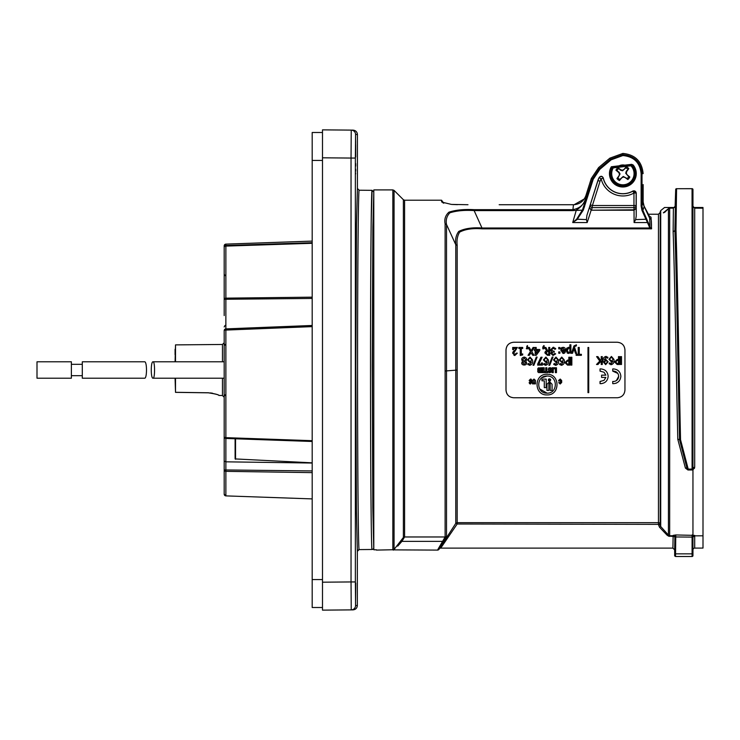 <?xml version="1.0" encoding="UTF-8"?>
<svg xmlns="http://www.w3.org/2000/svg" width="740" height="740" viewBox="0 0 740 740"><rect width="100%" height="100%" fill="white"/><g stroke="black" fill="none" stroke-linecap="round" stroke-linejoin="round"><path stroke-width="1.11" d="M614.468 167.749L612.526 167.98A11.785 11.785 0 0 0 631.72 181.411A11.785 11.785 0 0 0 631.618 165.704L629.685 165.936M612.526 167.98L631.618 165.704M613.275 167.888A11.183 11.183 0 0 0 616.355 182.688A11.183 11.183 0 0 0 631.368 180.902A11.183 11.183 0 0 0 630.878 165.788M615.948 170.191A18.518 1.619 38.2 0 0 618.621 172.42A18.454 1.61 60.7 0 0 619.491 174.02A18.454 1.61 105.7 0 0 619.019 175.769A18.518 1.619 128.2 0 0 616.947 178.571A7.733 7.733 0 0 0 619.463 180.551A18.518 1.619 -51.8 0 0 621.692 177.878A18.454 1.61 -29.3 0 0 623.284 176.999A18.454 1.61 15.7 0 0 625.041 177.471A18.518 1.619 38.2 0 0 627.844 179.552A7.733 7.733 0 0 0 629.814 177.036A18.518 1.619 -141.8 0 0 627.141 174.806A18.454 1.61 -119.3 0 0 626.271 173.206A18.454 1.61 -74.3 0 0 626.743 171.458A18.518 1.619 -51.8 0 0 628.815 168.655A7.733 7.733 0 0 0 626.308 166.676A18.518 1.619 128.2 0 0 624.07 169.349A18.454 1.61 150.7 0 0 622.479 170.228A18.454 1.61 -164.3 0 0 620.721 169.756A18.518 1.619 -141.8 0 0 617.928 167.675A7.733 7.733 0 0 0 615.948 170.191L619.001 172.096L620.037 173.956L617.946 177.924A6.549 6.549 0 0 0 619.852 179.422L623.219 176.453L627.187 178.544A6.549 6.549 0 0 0 628.686 176.638L625.726 173.271L626.299 171.227L628.815 168.655M627.816 169.303A6.549 6.549 0 0 0 625.91 167.804L622.543 170.774L620.499 170.191L617.928 167.675M618.575 168.683A6.549 6.549 0 0 0 617.077 170.589M622.543 170.774L622.479 170.228M625.91 167.804L626.308 166.676M617.946 177.924L616.947 178.571M619.852 179.422L619.463 180.551M620.037 173.956L619.491 174.02M627.187 178.544L627.844 179.552M628.686 176.638L629.814 177.036M623.219 176.453L623.284 176.999M625.726 173.271L626.271 173.206M322.492 160.432L312.188 160.432L312.188 132.488L322.492 132.488L322.492 157.805L322.492 129.861L353.091 130.129C355.709 130.425 357.152 131.877 357.42 134.495L357.42 188.469L359.15 190.217L372.063 190.328L371.166 223.054M357.42 134.495L355.57 134.486L355.367 158.055L355.367 581.945L351.038 581.945L351.038 158.055L322.492 157.805L322.492 582.195L351.038 581.945L351.241 609.88L353.017 609.871L322.492 610.139L322.492 582.195L322.492 607.512L312.188 607.512L312.188 579.568L322.492 579.568M312.188 160.432L312.188 579.568M322.492 132.488L312.188 132.488M153.051 378.205C155.049 378.806 155.058 361.203 153.051 361.795C150.673 361.175 150.664 378.806 153.051 378.205L224.192 378.205M82.297 378.205L82.297 361.795L144.559 361.795C147.131 361.148 147.14 378.825 144.559 378.205L82.297 378.205M82.297 364.321L71.382 364.321M37 378.205L37 361.795L71.382 361.795L71.382 378.205L37 378.205M355.589 139.851L355.7 150.266M355.69 147.019L355.672 144.679M355.644 142.33L355.616 140.84M355.589 174.02L355.616 173.031M355.653 171.199L355.672 169.256M355.69 166.139L355.7 163.605M373.793 221.584A148.444 1.295 90 0 0 372.525 370A148.444 1.295 90 0 0 373.793 518.416M373.793 192.076L372.868 227.152L372.239 365.967L372.812 507.89L373.728 547.739A1.748 1.748 169.1 0 1 371.989 549.487C371.175 547.434 370.472 460.178 370.509 365.754C370.509 271.303 371.249 187.942 372.063 190.328L373.793 192.076M371.101 510.785L371.156 515.873M355.718 156.935L355.561 139.508M355.718 583.065L355.561 600.491L355.718 583.065M359.15 190.217C358.317 187.96 357.568 271.562 357.568 366.161C357.531 460.604 358.253 547.776 359.085 549.607L357.355 551.356L356.421 510.822L355.838 366.022L356.476 224.294L357.42 188.469M355.367 158.055L351.038 158.055L351.241 130.12L353.091 130.129L322.492 129.861M371.989 549.487L359.085 549.607L371.989 549.487M224.192 485.514L224.192 486.171M175.075 361.795C175.075 357.651 175.075 357.651 175.075 361.795L175.51 344.886L175.51 361.795M175.075 378.205L175.51 392.302L208.347 392.774L175.5 392.357L175.51 378.205M175.075 354.664L175.075 349.289M224.192 315.573L224.192 247.225A1.748 1.73 -0 0 1 225.876 245.495L312.188 242.692M312.188 326.627L225.876 330.077L225.876 437.654L312.188 440.689M312.188 472.629L225.876 471.343L225.876 495.883L312.188 498.899M224.192 439.477L224.192 419.099M224.192 487.614L224.192 481.028M224.192 476.976L224.192 482.739M224.192 494.135A1.748 1.748 180 0 0 225.876 495.883L224.192 494.135L224.192 330.632A1.748 0.555 0 0 1 225.876 330.077L225.867 328.884A1.748 1.748 0 0 0 224.192 330.632A1.748 1.721 180 0 1 225.867 328.911L225.876 298.146L312.188 297.166M224.192 253.829L224.192 245.865A1.748 1.748 180 0 1 225.876 244.117L225.876 298.146A1.748 1.119 0 0 0 224.192 299.275L312.188 298.442M225.062 275.622L224.192 274.105L224.192 299.275M224.192 387.64L224.192 399.702M235.107 439.014L235.107 458.92L235.154 438.783M208.347 392.774L208.347 392.774C214.97 393.754 218.578 394.661 219.169 395.493L218.827 395.327M212.565 393.236L210.465 392.903M312.188 462.833L235.107 458.92M312.188 441.475L225.876 438.459L225.876 461.825L312.188 463.036M224.192 461.103L225.876 461.825L225.876 471.343A1.748 1.406 0 0 1 224.192 469.937L312.188 470.936M225.876 437.654L225.876 438.459A1.748 1.748 0 0 1 224.192 436.711A1.748 0.934 0 0 0 225.876 437.654M224.192 247.225A1.748 1.119 0 0 1 225.876 246.096L312.188 243.293M667.202 535.298L669.672 536.408L668.433 535.085A1.748 0.823 138.7 0 0 667.202 535.298L659.488 527.185L660.727 526.519L668.433 535.085L668.433 208.652L663.299 212.824C663.299 206.414 663.299 206.414 663.299 212.824L663.789 212.787M658.461 524.669L658.461 522.653A1.748 1.711 0 0 1 660.21 524.364L660.21 211.825L660.727 210.585L660.727 526.519L660.21 525.067L658.461 524.669L659.488 527.185M693.417 207.505L703 207.505L703 208.199L694.693 208.162L692.955 206.247L692.955 189.56A0.869 0.851 180 0 0 692.085 188.709L676.573 188.709L675.99 229.751C677.59 280.164 678.959 367.928 680.541 439.699L679.662 439.495C678.09 368.039 676.712 280.608 675.111 230.408L675.694 189.505L675.12 206.303L673.382 208.153L669.672 208.153A1.748 1.684 180 0 0 668.433 208.652M667.647 209.466L668.414 208.625A1.748 1.748 0 0 1 669.672 208.097L669.672 535.751L673.123 535.751A1.748 1.73 -176.7 0 1 674.871 537.481A1.748 1.073 0.4 0 0 673.123 536.408L668.368 536.13M680.541 439.699L688.2 469.086L692.085 469.086L692.057 188.709M548.941 380.286L548.904 379.278L549.524 379.888L549.968 379.278L549.968 380.693L549.043 380.009M548.59 380.397L550.218 380.721L550.218 379.241L548.803 379.241L549.117 380.943M549.894 380.943L550.218 379.241L548.59 379.574M549.256 380.48L549.755 380.064L549.182 380.416M550.717 379.981L549.977 381.1L548.386 380.462L548.654 379.121L549.977 378.861L550.717 379.981L549.977 381.1L548.654 380.85L548.386 379.5L549.043 378.861L550.625 379.5M529.488 383.57L529.165 382.469L530.932 382.83L529.155 380.462L530.58 379.056L532.014 380.24L532.014 380.739L530.996 380.739L530.552 379.897L530.182 380.369L531.958 382.654L529.979 383.903M530.552 379.897L530.182 380.369M530.802 381.091L531.635 381.711M530.562 383.995L529.165 382.469M530.58 379.056L531.098 379.111M533.984 379.897L533.605 383.884L532.504 383.884L532.504 380.471L533.993 379.056L535.473 380.471L535.473 383.884L534.373 383.884L533.984 379.897M541.967 379.093L546.194 379.093L546.194 387.621L544.288 387.621L544.288 380.795L541.967 380.795L541.967 379.093M549.515 383.218L548.867 384.042L548.867 390.424L546.962 390.424L546.962 384.245L549.524 381.683L552.077 384.245L552.077 390.424L550.172 390.424L550.172 383.977L549.515 383.218M539.663 388.916L547.036 393.153C558.043 393.652 558.099 375.569 547.036 376.031L542.004 377.678M547.036 376.031C536.001 375.559 536.001 393.652 547.036 393.153M547.036 374.283C560.328 373.719 560.319 395.502 547.036 394.91C533.762 395.502 533.725 373.746 547.036 374.283C560.337 373.728 560.31 395.493 547.036 394.91C533.753 395.493 533.744 373.719 547.036 374.283M559.791 382.534L560.143 383.144L560.568 382.654L560.568 380.323L560.18 379.897L559.773 381.007L558.663 381.007L558.663 380.425L560.254 379.056L561.679 380.554L561.679 382.497L560.189 383.995L558.682 382.626L559.791 382.534M539.331 368.677L538.85 370.99L539.553 371.711L539.553 368.677L539.062 368.733M538.914 368.946L538.85 369.408M537.851 371.887L537.851 368.502L540.699 367.762L540.699 372.627L538.267 372.424L537.684 371.11M537.684 369.279L537.851 368.502M538.267 367.965L539.044 367.762M539.044 372.627L538.267 372.424M543.049 370.759L541.689 370.759L541.689 369.769L543.049 369.769L543.049 368.798L541.541 368.798L541.541 367.762L544.196 367.762L544.196 372.627L541.597 372.627L541.597 371.591L543.049 371.591L543.049 370.759M547.73 371.554L547.73 372.627L544.88 372.627L544.88 371.554L545.741 371.554L545.741 367.762L546.879 367.762L546.879 371.554L547.73 371.554M549.478 371.341L550.07 371.73L550.024 371.055L548.433 369.889L548.692 368.039L550.477 367.752L551.217 368.4L551.318 369.204L549.838 368.529L549.469 369.001L551.134 370.509L550.912 372.331L548.747 372.368L548.414 371.221L549.802 371.868M550.07 371.73L548.775 370.333M548.433 369.889L548.294 369.168M548.692 368.039L550.939 367.974M549.848 367.688L550.477 367.752L549.848 367.688M551.217 368.4L551.318 369.038M550.218 369.094L549.838 368.529L549.469 369.001L550.366 369.815M551.134 370.509L551.263 371.203M549.829 372.72L548.747 372.368L548.414 371.221L548.747 372.368M553.252 367.762L553.252 372.627L552.114 372.627L552.114 367.762L553.252 367.762M553.936 367.762L556.48 367.762L556.48 372.627L555.342 372.627L555.342 368.798L553.936 368.798L553.936 367.762M570.817 365.107L570.817 357.235L571.844 357.235L571.844 365.107L570.817 365.107M565.989 362.6L567.515 364.117L568.829 364.117L568.829 361.101L567.515 361.101L565.989 362.6L567.515 364.117M568.829 359.834L568.829 357.235L569.856 357.235L569.856 365.107L567.515 365.107L564.935 362.6L567.515 360.112L568.884 360.112M561.752 358.068C559.791 359.224 559.791 360.38 561.752 361.527C563.704 360.361 563.704 359.205 561.752 358.068M559.847 364.672L559.449 364.182L560.134 363.479L561.614 364.274L563.149 361.999L561.752 362.507L559.301 359.89L561.752 357.069L564.213 359.89C564.824 362.72 563.954 364.524 561.614 365.282L560.994 365.227M561.614 365.282L559.449 364.182M555.981 358.068C554.02 359.224 554.02 360.38 555.981 361.527C557.923 360.361 557.923 359.205 555.981 358.068M554.066 364.672L553.668 364.182L554.352 363.479L555.842 364.274L557.377 361.999L555.981 362.507L553.52 359.89L555.981 357.069L558.432 359.89C559.042 362.72 558.182 364.524 555.842 365.282L555.213 365.227M555.842 365.282L553.668 364.182M552.993 357.069L549.709 365.282L548.895 365.282L552.179 357.069L552.993 357.069M548.895 365.282L552.179 357.069M545.889 358.068C543.928 359.224 543.928 360.38 545.889 361.527C547.841 360.361 547.841 359.205 545.889 358.068C543.928 359.224 543.928 360.38 545.889 361.527M543.974 364.663L543.576 364.182L544.27 363.479L545.75 364.274L547.285 361.999L545.889 362.507L543.438 359.89L545.889 357.069L548.349 359.89C548.951 362.72 548.09 364.524 545.75 365.282L545.13 365.227M545.75 365.282L543.576 364.182M538.748 364.071L541.486 364.071L541.486 362.942L542.457 362.942L542.457 365.107L537.619 365.107L540.922 357.235L542.106 357.235L539.016 363.71M537.619 364.182L540.922 357.235M537.129 357.069L533.845 365.282L533.031 365.282L536.315 357.069L537.129 357.069M533.031 365.282L536.315 357.069M530.025 358.068C528.064 359.224 528.064 360.38 530.025 361.527C531.977 360.361 531.977 359.205 530.025 358.068M528.12 364.672L527.712 364.182L528.406 363.479L529.886 364.274L531.422 361.999L530.025 362.507L527.565 359.89L530.025 357.069L532.486 359.89C533.087 362.72 532.226 364.524 529.886 365.282L529.266 365.227M529.886 365.282L527.712 364.182M524.595 360.907L525.604 359.594L524.198 358.068L522.782 359.594L523.8 360.907L524.595 360.907L525.604 359.594M522.875 363.053L524.198 364.274L525.52 363.053L524.641 361.888L523.744 361.888L522.875 363.053L524.198 364.274L525.52 363.053M522.782 359.594L523.8 360.907M524.188 357.069C526.769 357.716 527.296 359.159 525.779 361.407C529.692 366.217 518.703 366.226 522.607 361.407C521.09 359.168 521.617 357.716 524.188 357.069M515.919 354.164L516.363 353.156L517.325 353.156L514.846 355.487L513.986 355.339M514.846 355.487L512.672 353.211L512.783 352.462M513.125 351.759L514.18 350.704M515.873 349.169L516.233 348.485L513.662 348.485L513.662 349.604L512.691 349.604L512.691 347.439L517.408 347.439L513.717 353.211L514.846 354.488L516.363 353.156M512.672 353.211L516.233 348.485M514.374 354.404L513.717 353.211M521.219 354.238L522.699 353.914L522.699 354.932L520.257 355.478L520.257 348.485L518.851 348.485L518.851 347.439L522.69 347.439L522.69 348.485L521.293 348.485L521.293 353.831M527.639 347.578L527.537 348.873L526.353 348.743L527.454 345.562L527.639 347.578M526.686 346.44L527.454 345.562M530.959 352.73L529.341 355.311L528.064 355.311L530.469 351.5L528.009 347.439L529.266 347.439L531.144 350.686L533.087 347.439L534.345 347.439L531.745 351.528L534.03 355.311L532.772 355.311L530.959 352.73M536.204 353.221L538.452 350.529L536.204 350.529L536.121 353.655M534.419 350.529L534.419 349.474L535.168 349.474L535.168 347.439L536.204 347.439L536.204 349.474L539.793 349.474L539.793 350.464L536.186 355.311L535.168 355.311L535.168 350.529L534.419 350.529M543.086 346.44L543.854 345.562L544.27 345.987L543.623 347.458L544.039 348.743L542.855 348.873L542.79 347.217M542.753 347.578L543.854 345.562M547.48 351.657L545.963 352.952L547.471 354.321L548.729 354.321L548.729 351.657L547.48 351.657L545.963 352.952L547.471 354.321M545.177 351.778L546.555 350.751L544.621 347.439L545.87 347.439L547.646 350.649L548.729 350.649L548.729 347.439L549.755 347.439L549.755 355.311L547.48 355.311L544.918 352.952L545.001 352.221M544.918 352.952L546.555 350.751L544.621 347.439M554.26 354.229L554.852 353.47L555.657 353.896L553.039 355.487L550.773 353.359L551.615 351.667L550.643 349.798L553.15 347.282L553.946 347.356M550.865 350.871L550.643 349.798M555.351 348.216L555.749 348.873L554.945 349.299L553.15 348.216L551.679 349.798L552.947 351.121L554.094 351.121L554.343 352.101L552.947 352.101L551.818 353.359L553.048 354.516L554.852 353.47M553.15 347.282L555.749 348.873M552.096 352.471L551.818 353.359M558.774 351.879L559.967 352L559.875 353.304L558.682 353.174L558.774 351.879M558.774 347.439L559.967 347.56L559.875 348.873L558.783 348.873L558.682 347.56M561.799 350.945L563.057 352.518L564.509 350.945L561.799 350.945L563.057 352.518L564.509 350.945M564.176 353.285L563.057 353.47L560.707 350.02L564.518 350.02L563.057 348.226L561.641 349.077L560.772 348.707L561.124 348.096M561.669 347.606L564.01 347.411L565.036 348.151L565.545 350.381L564.685 352.989M560.772 348.707L563.057 347.282M565.545 350.381L565.092 352.527L563.057 353.47M567.219 350.464L568.505 352.545L569.856 351.981L569.856 348.549L568.69 348.142L567.219 350.464L568.505 352.545M566.581 348.3L568.69 347.282L569.856 347.624L569.856 344.812L570.891 344.812L570.891 353.304L569.966 352.804L568.505 353.47L566.165 350.464L566.239 349.308M567.441 353.257L566.165 350.464L568.69 347.282M576.414 344.803L576.414 345.811L574.878 346.431L574.545 347.365L576.562 353.304L575.47 353.304L574 348.642L572.529 353.304L571.456 353.304L573.944 345.969L576.414 344.803M574.545 347.365L576.562 353.304M575.47 353.304L574.212 349.558M573.787 349.558L572.529 353.304M571.456 353.304L573.944 345.969M581.39 355.311L576.109 355.311L576.109 354.321L578.227 354.321L578.227 347.439L579.263 347.439L579.263 354.321L581.39 354.321L581.39 355.311M587.976 392.644L587.976 347.467L588.726 347.467L588.726 392.644L587.976 392.644L587.976 347.467M588.726 347.467L588.726 392.644M600.491 360.315L601.241 359.483L601.241 356.615L602.277 356.615L602.277 364.487L601.241 364.487L601.241 360.981L597.957 364.487L596.514 364.487L599.761 361.083L596.597 356.615L597.902 356.615L600.399 360.112M599.761 361.083L596.597 356.615M605.662 360.204C603.72 361.37 603.72 362.517 605.662 363.654C607.623 362.498 607.623 361.351 605.662 360.204L604.432 363.026M607.577 357.069L607.975 357.55L607.299 358.243L605.801 357.448L604.265 359.742L605.662 359.224L608.123 361.841L605.662 364.663L603.211 361.841C602.601 359.011 603.461 357.216 605.801 356.449L606.43 356.504M605.801 356.449L607.975 357.55M611.416 357.448C609.455 358.604 609.455 359.76 611.416 360.907C613.358 359.742 613.358 358.586 611.416 357.448M609.501 364.043L609.103 363.562L609.788 362.859L611.277 363.654L612.803 361.379L611.416 361.888L608.955 359.27L611.416 356.449L613.867 359.27C614.477 362.101 613.617 363.895 611.277 364.663L610.648 364.607M611.277 364.663L609.103 363.562M617.169 360.482L615.643 361.971L617.169 363.497L618.483 363.497L618.483 360.482L617.169 360.482L615.643 361.971L617.169 363.497M618.483 359.214L618.483 356.615L619.519 356.615L619.519 364.487L617.169 364.487L614.598 361.971L617.169 359.483L618.548 359.483M620.481 364.487L620.481 356.615L621.498 356.615L621.498 364.487L620.481 364.487M600.038 368.946L600.769 368.909C605.246 369.343 607.707 371.813 608.16 376.29C607.716 380.776 605.255 383.237 600.769 383.681L600.038 383.644L600.038 381.461L604.007 380.379L605.866 377.418L601.592 377.418L601.592 375.161L605.866 375.161L604.043 372.239L600.038 371.129L600.038 368.946L600.769 368.909C605.255 369.353 607.716 371.813 608.16 376.29M601.888 383.598L600.038 383.644M600.038 381.461L600.769 381.507M600.769 371.082L600.038 371.129M617.808 373.404L612.739 371.129L612.739 368.946L613.469 368.909C617.946 369.343 620.407 371.813 620.86 376.29L620.851 376.577M612.739 368.946L613.469 368.909C617.946 369.343 620.416 371.813 620.86 376.29C620.416 380.776 617.956 383.237 613.469 383.681L612.739 383.644L612.739 381.461L613.469 381.507C616.633 381.202 618.372 379.463 618.686 376.29C618.381 373.136 616.642 371.397 613.469 371.082L612.739 371.129M616.457 383.043L615.689 383.339M613.469 383.681L612.739 383.644M612.739 381.461L613.469 381.507M616.365 380.628L618.686 376.29M576.663 219.188L582.537 209.744L592.389 179.006L599.345 168.581L610.583 159.146L622.886 154.669C634.485 155.779 640.859 162.162 642.005 173.808L641.996 205.933L642.755 210.04L650.442 227.754L649.877 227.994L641.95 210.354L641.118 205.933L641.136 173.808C640.045 162.698 633.967 156.612 622.886 155.539L611.148 159.812L599.909 169.247L593.221 179.274L583.314 210.077L577.024 219.604L572.723 222.555L576.663 219.188L586.422 219.604L587.19 222.555L572.723 222.555L576.321 210.067C581.233 207.061 584.369 203.065 585.729 198.061L583.693 206.636L584.526 206.895M650.442 227.754L651.579 228.836L649.877 227.994L481.98 227.994L474.127 210.585C464.618 209.966 456.525 210.715 449.865 212.815C446.775 216.043 445.656 219.928 446.516 224.47L446.516 536.278L444.056 541.125A1.748 1.165 -147.6 0 1 442.65 541.365L437.516 550.098L445.11 536.972L445.11 223.859C444.185 219.188 445.462 215.294 448.94 212.167C455.831 209.938 464.221 209.106 474.127 209.67L572.834 209.67C579.846 208.393 584.138 204.527 585.729 198.061L585.96 195.406C583.934 200.965 579.994 204.074 574.138 204.712L584.212 198.986M641.118 205.933L641.996 205.933L643.134 201.9L644.161 206.469L649.637 218.143L650.016 226.912L649.248 226.921M648.323 222.555L634.087 222.555L635.632 219.604L646.88 219.234M703 212.325L703 210.641M660.21 524.364L457.163 524.003L440.735 548.118L672.901 548.118L673.141 535.39L675.768 534.955L694.693 535.39L694.693 548.109L703 548.072L703 535.816L694.693 535.843L692.955 537.111A1.748 1.721 180 0 1 694.693 535.39M675.768 534.955L675.528 556.508L692.085 556.508A0.869 0.869 0 0 0 692.955 555.629L692.955 537.111L675.768 536.962L674.889 537.12L674.649 549.866L674.686 555.925L675.528 556.499M675.694 189.505A0.869 0.869 -25.4 0 1 676.563 188.663L675.694 189.505L674.889 230.408C676.443 274.429 677.96 367.632 679.514 439.653L687.081 468.624L687.913 469.28L692.085 469.28L692.955 468.392A1.748 1.018 180 0 1 694.693 467.375L692.955 469.835L692.955 534.983L692.381 536.972M692.955 549.857A1.748 1.748 0 0 1 694.693 548.109M673.141 535.39A1.748 1.721 -177 0 1 674.889 537.12L674.649 555.629M651.209 219.096A1.748 1.693 175.5 0 1 649.637 218.143L649.452 216.293L651.015 217.181L651.579 228.836L481.98 228.836L481.98 227.994C472.351 227.328 464.6 228.475 458.726 231.444C456.062 235.043 455.072 239.473 455.785 244.746L455.775 523.356A1.721 0.62 -146.8 0 1 457.163 523.624L455.775 523.356L439.347 548.812A1.721 1.721 -25.1 0 1 440.735 548.118L672.901 548.118L674.649 549.866M692.955 189.56L692.955 468.392L692.955 206.247L694.693 208.107L703 208.144M692.381 469.225L692.955 469.835L692.085 469.983L687.913 469.983L685.397 468.05L677.775 439.19C676.221 367.873 674.695 275.437 673.141 231.851L673.382 208.153M685.397 468.05A1.748 0.999 -14.6 0 1 687.081 468.624L688.098 469.086L687.913 469.983M679.505 439.625L677.775 439.19M675.99 229.751L673.141 231.851M692.085 469.983L692.955 468.217M687.247 468.448L679.672 439.514M692.955 537.111L692.955 553.141L692.085 553.862L692.085 534.955M692.955 553.141L692.955 555.629M634.087 222.555L634.032 210.243L591.14 210.197L634.023 209.799L636.215 208.162L634.032 210.243L633.958 207.607L592.407 207.607A2.183 2.081 19.1 0 1 590.326 204.86L592.407 205.517L633.958 205.517L633.958 193.029L636.141 193.029L636.141 205.517A2.183 2.091 -1.6 0 1 633.958 207.607L633.958 205.517L636.141 205.517L636.243 216.024L635.632 219.604M587.19 222.555L591.14 210.197L589.419 207.505L591.288 209.762M591.639 210.243L592.407 205.517L600.057 181.235A14.356 14.356 0 0 1 601.12 178.728L603.248 178.229A20.174 20.174 0 0 0 632.876 191.133L633.958 193.029A22.357 22.357 0 0 1 601.12 178.728L599.197 177.692A2.183 2.183 -172.4 0 1 603.248 178.229L603.294 177.979A20.073 20.073 0 0 0 632.968 190.966L636.141 193.029A2.183 2.183 -149.9 0 0 632.876 191.133L632.968 190.966M625.661 166.028L633.126 164.937A13.431 13.431 0 0 1 614.792 184.325A13.431 13.431 0 0 1 611.342 166.75L619.093 165.825A8.658 8.658 0 0 1 624.736 165.149L624.68 166.149L625.661 166.028L625.763 166.888M619.093 165.825L619.371 166.778L624.69 166.149M611.342 166.75L611.943 167.666L619.371 166.778M631.72 165.806L631.655 165.316A0.86 0.86 -158.4 0 1 632.423 165.612A12.451 12.451 0 0 1 615.615 183.724A12.451 12.451 0 0 1 611.943 167.666L612.498 168.47M631.914 166.037L632.469 165.492A12.562 12.562 0 0 1 615.532 183.807A12.562 12.562 0 0 1 611.878 167.554L619.343 166.667A7.798 7.798 0 0 1 624.69 166.028L631.71 165.196L631.609 164.335L624.736 165.149M619.399 167.175L624.754 166.537M499.167 204.721L573.454 204.721L572.834 210.585L583.314 210.077M443.103 542.633L439.079 549.126M440.18 547.332L441.641 544.973M441.04 547.628L440.735 548.118A1.721 1.721 -25.1 0 0 439.347 548.812L438.922 549.395A1.748 1.748 141.2 0 1 437.516 550.098L392.848 549.866L392.848 189.903L373.793 189.903L373.793 549.783L376.41 549.783M481.98 228.836C472.629 228.087 465.183 229.187 459.632 232.138C457.375 235.866 456.562 240.26 457.19 245.319L457.181 522.653L658.461 522.653L658.461 214.23L658.461 522.653M455.775 523.356L457.181 522.653L457.163 523.624M651.515 225.534L651.311 220.557M586.422 219.604L586.903 215.368L597.976 180.579A16.539 16.539 0 0 1 599.197 177.692L599.261 177.378C600.871 175.759 602.212 175.963 603.294 177.979M643.153 184.556L643.153 201.863A10.915 10.841 26.6 0 0 644.161 206.469L643.162 209.642L641.95 210.354M703 208.199L703 535.816M617.28 342.241C621.952 342.703 624.514 345.266 624.958 349.918L624.958 390.082C624.523 394.725 621.961 397.288 617.28 397.759C621.942 397.278 624.505 394.725 624.949 390.082L624.949 349.918C624.514 345.284 621.952 342.731 617.28 342.259L513.671 342.259C509.009 342.722 506.456 345.275 506.012 349.918L506.012 390.082C506.447 394.716 509 397.269 513.671 397.741L617.28 397.741L513.671 397.759C509 397.297 506.438 394.735 505.993 390.082L505.993 349.918C506.428 345.275 508.99 342.713 513.671 342.241L617.28 342.241M624.523 166.546L619.63 167.129L624.523 166.546M376.41 550.098L393.884 549.727A1.721 1.711 109.2 0 1 392.996 549.987L393.884 549.727L403.374 537.471L403.374 199.708L394.069 190.402L394.069 549.357A1.721 1.721 180 0 1 392.848 549.866L392.848 546.176M394.069 190.402L392.848 189.903M392.848 193.131L392.848 209.762M394.069 548.442L394.069 546.166M394.069 531.94L394.069 530.238M394.069 209.762L394.069 192.085M403.374 199.708L404.586 200.216L404.586 536.972L401.913 541.365L397.704 546.129M403.374 200.068L403.374 209.762M403.374 530.238L403.374 532.023M400.701 541.412A1.721 1.082 -139.7 0 1 401.913 541.365L442.65 541.365M393.884 549.727L393.56 550.098L393.884 549.727A1.721 1.665 -141 0 1 394.781 549.505M441.225 547.341L442.159 545.898M442.918 544.723L446.738 538.923M445.332 539.155L440.504 546.916M660.21 212.482L658.461 214.23L648.37 214.23L644.216 206.331L649.452 216.293M589.586 183.881L591.306 178.479L598.641 167.554L609.89 158.138L622.886 153.43C635.17 154.632 641.913 161.357 643.125 173.613C641.904 161.348 635.151 154.623 622.886 153.43L609.89 158.138L598.641 167.554L591.306 178.479L589.595 183.881M599.261 177.378A16.641 16.641 0 0 0 597.883 180.551L586.903 215.368M636.243 216.024L636.243 192.853M589.373 184.556L585.96 195.406M467.985 204.721L451.437 204.416L441.873 202.113L441.549 201.021L441.614 201.622M452.325 204.471L457.505 204.656M443.029 202.927L441.549 200.216L404.586 200.216M675.787 553.862L692.085 553.862L692.085 556.508M322.492 607.512L312.188 607.512M373.728 536.5L373.728 547.739L373.728 536.5M355.367 581.945L355.57 605.514L357.346 605.505L357.355 551.356L359.085 549.607L357.855 550.125M353.091 130.129L351.241 130.12A4.366 4.366 90.5 0 1 355.57 134.486M355.57 605.514A4.366 4.366 -90.5 0 1 351.241 609.88L322.492 610.139M353.017 609.871C355.635 609.575 357.078 608.123 357.346 605.505L357.355 551.356L357.346 605.505C357.096 608.141 355.653 609.594 353.017 609.871C355.653 609.594 357.096 608.141 357.346 605.505M373.728 547.739L373.728 547.739A1.748 1.748 0 0 1 372.017 549.487M175.5 392.357L208.347 392.82C214.665 393.717 218.198 394.587 218.947 395.428L222.463 395.53L222.463 378.205M222.463 361.795L222.463 344.47L224.192 342.731M235.542 438.802L235.542 459.272M225.876 328.911L312.188 325.498M224.192 436.711A1.748 1.748 0 0 0 225.876 438.459M664.372 212.334A1.748 1.693 180 0 0 663.299 212.824M664.538 212.325C664.538 205.896 664.538 205.896 664.538 212.325M692.085 188.663L692.955 189.533A0.869 0.869 180 0 0 692.085 188.663L676.573 188.709A0.869 0.851 179.9 0 0 675.694 189.533M643.125 173.613L641.136 173.808M622.886 153.43L622.886 155.539M609.89 158.138L611.148 159.812M598.641 167.554L599.909 169.247M591.306 178.479L593.221 179.274M694.693 208.162L694.693 467.375M692.89 468.744A1.748 0.971 -156.9 0 1 694.481 468.401M633.126 164.937L631.609 164.335M446.516 536.278A1.748 1.721 180 0 1 445.11 536.972L404.586 536.972A1.721 1.693 180 0 0 403.374 537.471M457.19 370.055L445.11 371.008M457.19 245.319L455.785 244.746L446.516 224.47L445.11 223.859M572.834 210.585L474.127 210.585L474.127 209.67M597.883 180.551L600.057 181.235M443.75 203.213L441.549 200.216M153.051 361.795L224.192 361.795M82.297 375.68L71.382 375.68M373.737 531.505L373.737 531.977M224.192 245.865L225.876 244.117L312.188 241.101M175.51 344.886L222.463 344.47M225.062 394.901L224.192 396.409M225.062 345.099L224.192 343.591M225.062 325.424L224.192 326.932M312.188 325.471L225.867 328.884M222.463 395.53L224.192 397.269M219.169 395.502L218.929 395.428C218.578 394.707 215.044 393.837 208.347 392.82M669.672 208.097L673.382 208.097L675.12 206.303M667.619 209.448L664.64 212.38M660.727 210.585L664.538 207.505L674.658 207.505"/></g></svg>
